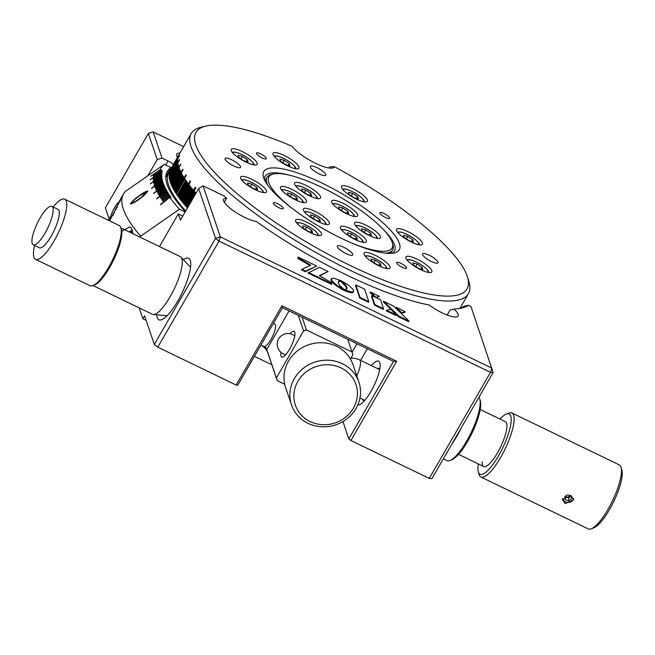 <?xml version="1.0" encoding="UTF-8"?>
<svg xmlns="http://www.w3.org/2000/svg" width="655" height="655" viewBox="0 0 655 655"><rect width="100%" height="100%" fill="white"/><g stroke="black" fill="none" stroke-linecap="round" stroke-linejoin="round"><path stroke-width="0.98" d="M156.766 314.809A34.15 9.17 -64.2 0 0 158.887 319.771A34.15 9.17 -64.2 0 0 177.792 300.989A34.15 9.17 -64.2 0 0 188.607 258.283A34.15 9.17 -64.2 0 0 183.4 259.699M371.369 365.596A24.186 6.501 115.8 0 1 378.615 361.192A24.186 6.501 115.8 0 1 370.951 391.444A24.186 6.501 115.8 0 1 357.843 404.856M447.177 315.03L450.042 310.069L454.021 309.054A21.345 5.42 30 0 1 458.091 316.037A21.345 5.42 30 0 1 442.133 312.844A21.345 5.42 30 0 1 429.205 305.009A163.619 41.568 -150 0 1 346.798 275.092A163.619 41.568 -150 0 1 256.367 221.464A21.345 5.42 30 0 1 244.716 217.411A21.345 5.42 30 0 1 223.699 199.259A21.345 5.42 30 0 1 226.663 198.277L224.329 202.321M139.204 307.883L142.88 318.772L144.608 315.792L154.302 344.44L215.536 238.379L198.678 188.542L180.444 220.129L178.332 213.898L159.468 246.567M254.41 356.361L271.841 364.794M147.915 175.687L157.216 159.566L148.366 133.407L105.365 207.897L109.082 218.885M142.88 318.772L146.147 320.344M226.663 198.277A163.619 41.568 -150 0 1 223.904 195.886L203.058 185.807L220.342 236.889L491.799 368.11L490.505 372.335L493.166 372.58L431.923 478.641L429.262 478.396L490.505 372.335L219.048 241.114L157.806 347.183L236.16 385.05L281.912 305.803L396.668 361.273L350.908 440.528L429.262 478.396M183.646 146.655L153.172 131.917L162.022 158.084L157.216 159.566M165.699 165.068L168.048 160.991L162.022 158.084M168.048 160.991A7.115 1.809 -150 0 1 173.378 164.43M185.717 210.984A160.066 40.667 -150 0 1 168.826 172.314A160.066 40.667 -150 0 1 169.817 170.898M178.332 213.898L182.794 216.052M179.912 153.114A21.345 5.42 30 0 0 176.768 154.089A21.345 5.42 30 0 0 177.497 157.306M459.122 308.562A163.619 41.568 30 0 0 463.814 306.335A4.978 1.269 -150 0 1 464.027 306.253L468.538 305.222A167.181 42.469 -150 0 1 461.521 308.104A167.181 42.469 -150 0 1 454.021 309.054M493.166 372.58L470.97 306.565L468.595 305.197M352.128 352.144L356.975 343.752M342.942 421.542L348.804 438.883L393.532 361.421L282.485 307.735L237.757 385.197L236.16 385.05M157.806 347.183L154.302 344.44M350.908 440.528L348.804 438.883M281.912 305.803L282.485 307.735M396.668 361.273L393.532 361.421M148.366 133.407L153.172 131.917M203.058 185.807L198.678 188.542M215.536 238.379L219.048 241.114L220.342 236.889L215.536 238.379M288.536 195.927A14.942 3.799 30 0 0 306.417 201.994A14.942 3.799 30 0 0 298.426 193.127A14.942 3.799 30 0 0 280.545 187.06A14.942 3.799 30 0 0 288.536 195.927M302.667 191.931A14.942 3.799 30 0 0 320.549 197.998A14.942 3.799 30 0 0 312.558 189.131A14.942 3.799 30 0 0 294.676 183.056A14.942 3.799 30 0 0 302.667 191.931M339.683 209.821A14.942 3.799 30 0 0 357.565 215.888A14.942 3.799 30 0 0 349.573 207.021A14.942 3.799 30 0 0 331.692 200.954A14.942 3.799 30 0 0 339.683 209.821M362.575 231.714A14.942 3.799 30 0 0 380.457 237.781A14.942 3.799 30 0 0 372.458 228.914A14.942 3.799 30 0 0 354.576 222.847A14.942 3.799 30 0 0 362.575 231.714M348.444 235.718A14.942 3.799 30 0 0 366.325 241.785A14.942 3.799 30 0 0 358.334 232.918A14.942 3.799 30 0 0 340.453 226.843A14.942 3.799 30 0 0 348.444 235.718M311.428 217.82A14.942 3.799 30 0 0 329.309 223.887A14.942 3.799 30 0 0 321.318 215.02A14.942 3.799 30 0 0 303.437 208.953A14.942 3.799 30 0 0 311.428 217.82M353.913 243.93A71.141 18.07 30 0 0 392.32 242.628A71.141 18.07 30 0 0 354.044 205.752A71.141 18.07 30 0 0 273.43 173.993A71.141 18.07 30 0 0 291.5 207.897M267.625 185.021A72.566 18.438 -150 0 1 266.97 177.333A72.566 18.438 -150 0 1 271.596 174.41L273.43 173.993M392.32 242.628L392.869 244.43A72.566 18.438 -150 0 1 392.656 249.891A72.566 18.438 -150 0 1 385.664 253.174M240.532 166.648A8.892 2.26 30 0 0 232.861 160.36A8.892 2.26 30 0 0 225.115 158.469A8.892 2.26 30 0 0 225.107 159.19A8.892 2.26 30 0 0 232.779 165.478A8.892 2.26 30 0 0 240.524 167.361A8.892 2.26 30 0 0 240.532 166.648M437.958 262.082A8.892 2.26 30 0 0 430.278 255.786A8.892 2.26 30 0 0 422.541 253.903A8.892 2.26 30 0 0 422.532 254.623A8.892 2.26 30 0 0 430.204 260.911A8.892 2.26 30 0 0 437.941 262.794A8.892 2.26 30 0 0 437.958 262.082M352.734 254.23A8.892 2.26 30 0 0 345.062 247.942A8.892 2.26 30 0 0 337.325 246.051A8.892 2.26 30 0 0 337.309 246.771A8.892 2.26 30 0 0 344.988 253.059A8.892 2.26 30 0 0 352.726 254.942A8.892 2.26 30 0 0 352.734 254.23M325.756 174.5A8.892 2.26 30 0 0 318.076 168.204A8.892 2.26 30 0 0 310.339 166.321A8.892 2.26 30 0 0 310.331 167.041A8.892 2.26 30 0 0 318.002 173.329A8.892 2.26 30 0 0 325.74 175.213A8.892 2.26 30 0 0 325.756 174.5M322.26 183.228A78.256 19.879 -150 0 1 386.155 225.811A78.256 19.879 -150 0 1 394.31 252.912A78.256 19.879 -150 0 1 340.805 238.043A78.256 19.879 -150 0 1 263.531 177.407A78.256 19.879 -150 0 1 322.26 183.228M391.772 253.297A74.695 18.979 30 0 0 394.498 250.963A74.695 18.979 30 0 0 383.83 229.962M350.081 265.447A156.504 39.758 30 0 0 467.531 277.098A156.504 39.758 30 0 0 334.279 166.665A24.898 6.329 -150 0 1 332.535 168.024A24.898 6.329 -150 0 1 311.96 161.482A24.898 6.329 -150 0 1 292.138 146.302A156.504 39.758 30 0 0 205.973 126.079A156.504 39.758 30 0 0 222.274 180.272A156.504 39.758 30 0 0 350.081 265.447M467.531 277.098L468.906 281.584A160.066 40.667 -150 0 1 468.431 293.645A160.066 40.667 -150 0 1 348.779 269.672A160.066 40.667 -150 0 1 191.195 133.579A160.066 40.667 -150 0 1 201.396 127.144L205.973 126.079M329.399 168.065A21.345 5.42 30 0 0 329.473 166.976L334.279 166.665M389.733 217.927A5.69 1.449 30 0 0 384.821 213.898A5.69 1.449 30 0 0 379.867 212.695A5.69 1.449 30 0 0 379.859 213.153A5.69 1.449 30 0 0 384.772 217.182A5.69 1.449 30 0 0 389.725 218.385A5.69 1.449 30 0 0 389.733 217.927M406.591 267.756A5.69 1.449 30 0 0 401.679 263.736A5.69 1.449 30 0 0 396.733 262.524A5.69 1.449 30 0 0 396.725 262.982A5.69 1.449 30 0 0 401.638 267.011A5.69 1.449 30 0 0 406.583 268.214A5.69 1.449 30 0 0 406.591 267.756M266.339 158.281A5.69 1.449 30 0 0 261.427 154.252A5.69 1.449 30 0 0 256.473 153.049A5.69 1.449 30 0 0 256.473 153.507A5.69 1.449 30 0 0 261.378 157.536A5.69 1.449 30 0 0 266.331 158.739A5.69 1.449 30 0 0 266.339 158.281M283.206 208.11A5.69 1.449 30 0 0 278.293 204.09A5.69 1.449 30 0 0 273.34 202.878A5.69 1.449 30 0 0 273.331 203.345A5.69 1.449 30 0 0 278.244 207.365A5.69 1.449 30 0 0 283.197 208.568A5.69 1.449 30 0 0 283.206 208.11M431.817 270.671A14.942 3.799 30 0 0 418.922 260.109A14.942 3.799 30 0 0 405.92 256.94A14.942 3.799 30 0 0 405.904 258.152A14.942 3.799 30 0 0 418.791 268.714A14.942 3.799 30 0 0 431.792 271.882A14.942 3.799 30 0 0 431.817 270.671M390.02 266.822A14.942 3.799 30 0 0 377.124 256.261A14.942 3.799 30 0 0 364.123 253.092A14.942 3.799 30 0 0 364.106 254.296A14.942 3.799 30 0 0 376.993 264.866A14.942 3.799 30 0 0 389.995 268.026A14.942 3.799 30 0 0 390.02 266.822M321.548 233.729A14.942 3.799 30 0 0 308.661 223.159A14.942 3.799 30 0 0 295.659 219.99A14.942 3.799 30 0 0 295.634 221.202A14.942 3.799 30 0 0 308.53 231.764A14.942 3.799 30 0 0 321.531 234.932A14.942 3.799 30 0 0 321.548 233.729M266.519 190.769A14.942 3.799 30 0 0 253.624 180.207A14.942 3.799 30 0 0 240.622 177.038A14.942 3.799 30 0 0 240.606 178.242A14.942 3.799 30 0 0 253.501 188.812A14.942 3.799 30 0 0 266.503 191.98A14.942 3.799 30 0 0 266.519 190.769M257.161 163.12A14.942 3.799 30 0 0 244.266 152.558A14.942 3.799 30 0 0 231.264 149.389A14.942 3.799 30 0 0 231.248 150.593A14.942 3.799 30 0 0 244.143 161.163A14.942 3.799 30 0 0 257.145 164.323A14.942 3.799 30 0 0 257.161 163.12M298.958 166.968A14.942 3.799 30 0 0 286.063 156.406A14.942 3.799 30 0 0 273.061 153.237A14.942 3.799 30 0 0 273.045 154.441A14.942 3.799 30 0 0 285.94 165.011A14.942 3.799 30 0 0 298.942 168.179A14.942 3.799 30 0 0 298.958 166.968M367.43 200.07A14.942 3.799 30 0 0 354.535 189.5A14.942 3.799 30 0 0 341.533 186.331A14.942 3.799 30 0 0 341.517 187.543A14.942 3.799 30 0 0 354.404 198.105A14.942 3.799 30 0 0 367.406 201.273A14.942 3.799 30 0 0 367.43 200.07M422.459 243.021A14.942 3.799 30 0 0 409.563 232.46A14.942 3.799 30 0 0 396.562 229.291A14.942 3.799 30 0 0 396.545 230.494A14.942 3.799 30 0 0 409.44 241.065A14.942 3.799 30 0 0 422.442 244.233A14.942 3.799 30 0 0 422.459 243.021M176.924 194.15L176.727 194.494A160.066 40.667 30 0 0 177.128 195.084L185.725 180.182A160.066 40.667 -150 0 0 186.151 180.796L177.546 195.689A160.066 40.667 30 0 0 177.964 196.287L186.56 181.386A160.066 40.667 -150 0 0 187.002 182.008L178.406 196.909A160.066 40.667 30 0 0 178.84 197.507L187.445 182.606A160.066 40.667 -150 0 0 187.903 183.236L179.298 198.137A160.066 40.667 30 0 0 179.757 198.743L190.081 180.87A160.066 40.667 30 0 0 190.564 181.5L180.24 199.382A160.066 40.667 30 0 0 180.714 199.996L189.311 185.095A160.066 40.667 -150 0 0 189.819 185.742L181.214 200.635A160.066 40.667 30 0 0 181.705 201.265L190.31 186.364A160.066 40.667 -150 0 0 190.834 187.019L182.229 201.912A160.066 40.667 30 0 0 182.745 202.542L191.342 187.649A160.066 40.667 -150 0 0 191.882 188.304L183.285 203.206A160.066 40.667 30 0 0 183.818 203.836L192.414 188.943A160.066 40.667 -150 0 0 192.979 189.606L184.374 204.507A160.066 40.667 30 0 0 184.931 205.146L195.247 187.273A160.066 40.667 30 0 0 195.829 187.944L185.512 205.817A160.066 40.667 30 0 0 186.077 206.472L194.674 191.579A160.066 40.667 -150 0 0 195.28 192.251L186.675 207.152A160.066 40.667 30 0 0 187.264 207.807L187.502 207.889M186.822 206.89L195.075 192.021M186.077 206.472L186.618 206.661M184.931 205.146L185.48 205.343A159.353 40.487 30 0 0 185.66 205.555M184.538 204.237L192.816 189.418M183.818 203.836L184.374 204.041M183.449 202.927L191.743 188.132M182.745 202.542L183.302 202.747M182.393 201.625L190.711 186.863M181.705 201.265L182.27 201.47M181.386 200.348L189.713 185.611M180.714 199.996L181.279 200.209M179.757 198.743L180.33 198.964A159.353 40.487 30 0 0 180.412 199.079M179.478 197.826L187.838 183.146M178.84 197.507L179.421 197.736M178.586 196.582L186.962 181.943M177.964 196.287L178.545 196.516M177.734 195.362L186.118 180.755M177.128 195.084L177.71 195.321M179.2 154.359A160.066 40.667 -150 0 0 179.151 154.433A160.066 40.667 -150 0 0 179.02 154.67L170.415 169.571A160.066 40.667 30 0 0 170.259 169.882L180.575 152.001A160.066 40.667 30 0 0 180.42 152.328L170.103 170.202A160.066 40.667 30 0 0 169.956 170.529L178.561 155.628A160.066 40.667 -150 0 0 178.422 155.972L169.825 170.865A160.066 40.667 30 0 0 169.702 171.201L178.307 156.299A160.066 40.667 -150 0 0 178.193 156.651L169.588 171.553A160.066 40.667 30 0 0 169.489 171.897L178.095 156.995A160.066 40.667 -150 0 0 178.004 157.364L169.399 172.257A160.066 40.667 30 0 0 169.326 172.617L177.923 157.716A160.066 40.667 -150 0 0 177.857 158.092L169.252 172.986A160.066 40.667 30 0 0 169.195 173.354L179.519 155.481A160.066 40.667 30 0 0 179.47 155.865L169.146 173.747A160.066 40.667 30 0 0 169.113 174.124L177.71 159.222A160.066 40.667 -150 0 0 177.685 159.624L169.088 174.525A160.066 40.667 30 0 0 169.072 174.91L177.669 160.017A160.066 40.667 -150 0 0 177.669 160.426L169.064 175.319A160.066 40.667 30 0 0 169.072 175.72L177.677 160.827A160.066 40.667 -150 0 0 177.693 161.245L169.088 176.146A160.066 40.667 30 0 0 169.113 176.555L177.718 161.662A160.066 40.667 -150 0 0 177.759 162.096L169.154 176.989A160.066 40.667 30 0 0 169.203 177.415L179.527 159.533A160.066 40.667 30 0 0 179.585 159.984L169.26 177.857A160.066 40.667 30 0 0 169.334 178.291L177.931 163.39A160.066 40.667 -150 0 0 178.013 163.848L169.416 178.749A160.066 40.667 30 0 0 169.506 179.192L178.103 164.29A160.066 40.667 -150 0 0 178.209 164.757L169.604 179.658A160.066 40.667 30 0 0 169.719 180.109L178.316 165.216A160.066 40.667 -150 0 0 178.447 165.69L169.841 180.592A160.066 40.667 30 0 0 169.972 181.05L178.578 166.157A160.066 40.667 -150 0 0 178.725 166.64L170.12 181.541A160.066 40.667 30 0 0 170.275 182.016L180.592 164.143A160.066 40.667 30 0 0 180.764 164.634L170.439 182.516A160.066 40.667 30 0 0 170.619 182.999L179.216 168.106A160.066 40.667 -150 0 0 179.405 168.613L170.808 183.506A160.066 40.667 30 0 0 170.996 184.006L179.601 169.105A160.066 40.667 -150 0 0 179.814 169.629L171.209 184.522A160.066 40.667 30 0 0 171.422 185.029L180.027 170.128A160.066 40.667 -150 0 0 180.256 170.66L171.659 185.553A160.066 40.667 30 0 0 171.897 186.069L180.493 171.176A160.066 40.667 -150 0 0 180.747 171.708L172.15 186.609A160.066 40.667 30 0 0 172.404 187.133L182.72 169.252A160.066 40.667 30 0 0 182.999 169.801L172.674 187.682A160.066 40.667 30 0 0 172.953 188.214L181.558 173.313A160.066 40.667 -150 0 0 181.853 173.878L173.248 188.771A160.066 40.667 30 0 0 173.542 189.311L182.147 174.418A160.066 40.667 -150 0 0 182.467 174.983L173.862 189.884A160.066 40.667 30 0 0 174.181 190.433L182.778 175.532A160.066 40.667 -150 0 0 183.122 176.113L174.517 191.006A160.066 40.667 30 0 0 174.852 191.571L183.457 176.67A160.066 40.667 -150 0 0 183.818 177.259L175.213 192.152A160.066 40.667 30 0 0 175.573 192.726L185.889 174.844A160.066 40.667 30 0 0 186.274 175.442L175.949 193.315A160.066 40.667 30 0 0 176.326 193.896L176.916 194.134M175.573 192.726L176.154 192.971M174.852 191.571L175.417 191.809M174.181 190.433L174.713 190.662M173.542 189.311L174.058 189.541M172.953 188.214L173.444 188.435M172.404 187.133L172.871 187.346M171.897 186.069L172.339 186.274M171.422 185.029L171.847 185.226M179.102 154.514L170.595 169.26M329.473 166.976L328.892 167.991M185.332 179.601A160.066 40.667 -150 0 1 184.931 178.995L176.326 193.896M196.041 193.11A160.066 40.667 -150 0 1 195.861 192.914L187.264 207.807M288.642 175.008A74.695 18.979 30 0 0 265.119 176.269A74.695 18.979 30 0 0 264.464 179.789M181.001 172.232L181.468 172.445M184.17 177.824L184.751 178.07M188.362 183.842L188.935 184.071L180.33 198.964L188.927 184.071M190.482 181.394L180.33 198.964M193.528 190.253L194.076 190.449L185.48 205.343L194.076 190.449M195.649 187.731L185.48 205.343M281.02 352.365A14.23 3.824 -64.2 0 0 281.691 357.008A14.23 3.824 -64.2 0 0 289.567 349.18A14.23 3.824 -64.2 0 0 294.07 331.389A14.23 3.824 -64.2 0 0 290.018 333.747M350.433 359.03L352.914 354.732L347.789 339.306M284.72 384.264L277.204 380.629L267.584 352.21A23.474 5.96 30 0 0 262.188 345.611M302.135 317.233L306.442 329.981L352.095 352.046M306.442 329.981L303.56 330.873L298.32 315.399M264.833 346.487A21.345 5.42 -150 0 1 266.765 349.524L276.385 377.943L303.56 330.873M276.385 377.943L277.204 380.629M362.534 399.247A17.783 4.781 -64.2 0 0 363.312 400.41A17.783 4.781 -64.2 0 0 363.427 400.475A17.783 4.781 -64.2 0 0 364.647 400.516M379.703 369.379A17.783 4.781 -64.2 0 0 379.024 368.511A17.783 4.781 -64.2 0 0 378.909 368.446A17.783 4.781 -64.2 0 0 377.395 368.503M479.747 399.001L480.287 400.786A34.15 9.17 115.8 0 1 471.968 433.184A34.15 9.17 115.8 0 1 451.745 459.835L450.01 460.514A35.566 9.555 -64.2 0 0 471.084 432.758A35.566 9.555 -64.2 0 0 479.747 399.001A35.566 9.555 -64.2 0 0 478.887 397.315M461.374 427.633A35.566 9.555 115.8 0 1 451.942 443.975M443.353 458.86L446.997 460.621A35.566 9.555 -64.2 0 0 450.01 460.514M565.265 503.621L562.408 499.609L570.931 495.483L573.788 499.888L565.265 503.621M621.022 467.302L621.841 469.971A33.438 8.982 115.8 0 1 622.25 473.892A33.438 8.982 115.8 0 1 611.795 505.455A33.438 8.982 115.8 0 1 593.889 527.783L591.293 528.806A35.566 9.555 -64.2 0 0 610.345 505.054A35.566 9.555 -64.2 0 0 621.464 471.469A35.566 9.555 -64.2 0 0 621.022 467.302A35.566 9.555 -64.2 0 0 619.237 464.87L511.891 412.977A35.566 9.555 115.8 0 1 514.109 419.577A35.566 9.555 115.8 0 1 500.608 457.485A35.566 9.555 115.8 0 1 480.926 477.028A35.566 9.555 115.8 0 1 479.141 474.597L478.33 471.927A33.438 8.982 -64.2 0 0 496.187 459.663A33.438 8.982 -64.2 0 0 511.203 420.207A33.438 8.982 -64.2 0 0 506.274 414.107A33.438 8.982 -64.2 0 0 499.994 419.077M480.926 477.028L588.28 528.921A35.566 9.555 -64.2 0 0 591.293 528.806M478.322 463.912A33.438 8.982 -64.2 0 0 477.921 468.006A33.438 8.982 -64.2 0 0 478.33 471.927M482.162 461.898A24.898 6.689 -64.2 0 0 483.726 466.524A24.898 6.689 -64.2 0 0 497.497 452.842A24.898 6.689 -64.2 0 0 506.954 426.307A24.898 6.689 -64.2 0 0 505.398 421.689L480.197 409.506M506.274 414.107L508.878 413.084A35.566 9.555 115.8 0 1 511.891 412.977M260.96 345.013L263.957 346.462A12.453 3.341 -64.2 0 0 266.953 344.988A12.453 3.341 -64.2 0 0 273.978 332.986A12.453 3.341 -64.2 0 0 274.789 324.045L273.446 323.39M46.685 208.912A21.345 5.731 -64.2 0 0 32.75 235.448A21.345 5.731 -64.2 0 0 33.241 244.814A21.345 5.731 -64.2 0 0 38.383 242.285A21.345 5.731 -64.2 0 0 52.318 215.749A21.345 5.731 -64.2 0 0 51.819 206.382A21.345 5.731 -64.2 0 0 46.685 208.912M33.241 244.814L39.415 247.795A21.345 5.731 -64.2 0 0 44.556 245.265A21.345 5.731 -64.2 0 0 56.608 224.69A21.345 5.731 -64.2 0 0 57.992 209.371L51.819 206.382M34.592 245.469A33.438 8.982 -64.2 0 0 35.558 259.364A33.438 8.982 -64.2 0 0 43.607 255.401A33.438 8.982 -64.2 0 0 62.487 223.167A33.438 8.982 -64.2 0 0 64.657 199.161A33.438 8.982 -64.2 0 0 56.608 203.124A33.438 8.982 -64.2 0 0 53.17 207.037M35.558 259.364L90.095 285.727A33.438 8.982 -64.2 0 0 92.928 285.621A33.438 8.982 -64.2 0 0 98.152 281.765A33.438 8.982 -64.2 0 0 115.337 253.78A33.438 8.982 -64.2 0 0 120.88 227.809A33.438 8.982 -64.2 0 0 119.202 225.525L64.657 199.161M92.928 285.621L94.664 284.941A32.013 8.597 -64.2 0 0 99.658 281.249A32.013 8.597 -64.2 0 0 116.115 254.459A32.013 8.597 -64.2 0 0 121.421 229.586L120.88 227.809M93.051 285.58L152.418 314.277A32.013 8.597 -64.2 0 0 153.278 314.506A32.013 8.597 -64.2 0 0 160.131 310.478A32.013 8.597 -64.2 0 0 177.652 281.077A32.013 8.597 -64.2 0 0 181.001 257.161A32.013 8.597 -64.2 0 0 180.289 256.629L120.913 227.932M119.054 201.691L121.298 198.252L109.631 220.899M121.748 231.289L129.903 226.827L131.418 228.153L133.055 233.802M147.743 191.023C146.163 193.577 143.535 196.123 139.859 198.653C136.265 201.543 133.112 203.328 130.402 204.008C132.007 201.486 134.66 198.956 138.352 196.402C141.947 193.528 145.074 191.735 147.743 191.023L147.678 190.973M120.667 198.817L123.541 193.839A188.517 47.897 30 0 1 125.449 191.342L164.266 164.372A168.957 42.927 30 0 0 160.319 169.588L150.904 176.138A173.845 44.163 30 0 0 150.855 176.269L160.27 169.727A168.957 42.927 30 0 0 160.107 170.243L153.819 174.615A172.216 43.754 30 0 0 153.778 174.762L160.066 170.382A168.957 42.927 30 0 0 159.926 170.914L153.638 175.303A172.216 43.754 30 0 0 153.606 175.45L159.894 171.061A168.957 42.927 30 0 0 159.779 171.61L153.491 176.007A172.216 43.754 30 0 0 153.466 176.162L159.755 171.757A168.957 42.927 30 0 0 159.673 172.322L153.385 176.735A172.216 43.754 30 0 0 153.36 176.891L159.656 172.478A168.957 42.927 30 0 0 159.599 173.051L150.159 179.699A173.845 44.163 30 0 0 150.151 179.855L159.591 173.215A168.957 42.927 30 0 0 159.566 173.804L153.27 178.25A172.216 43.754 30 0 0 153.27 178.414L159.566 173.968A168.957 42.927 30 0 0 159.566 174.574L153.27 179.036A172.216 43.754 30 0 0 153.278 179.2L159.574 174.746A168.957 42.927 30 0 0 159.607 175.368L153.311 179.838A172.216 43.754 30 0 0 153.327 180.01L159.615 175.54A168.957 42.927 30 0 0 159.681 176.17L153.385 180.665A172.216 43.754 30 0 0 153.409 180.837L159.697 176.351A168.957 42.927 30 0 0 159.787 176.997L150.355 183.76A173.845 44.163 30 0 0 150.388 183.94L159.82 177.178A168.957 42.927 30 0 0 159.935 177.849L153.655 182.368A172.216 43.754 30 0 0 153.688 182.557L159.976 178.029A168.957 42.927 30 0 0 160.123 178.717L153.843 183.253A172.216 43.754 30 0 0 153.884 183.441L160.164 178.897A168.957 42.927 30 0 0 160.344 179.593L154.064 184.153A172.216 43.754 30 0 0 154.113 184.342L160.393 179.789A168.957 42.927 30 0 0 160.598 180.493L154.326 185.07A172.216 43.754 30 0 0 154.383 185.267L160.655 180.69A168.957 42.927 30 0 0 160.893 181.419L151.493 188.304A173.845 44.163 30 0 0 151.559 188.501L160.958 181.615A168.957 42.927 30 0 0 161.22 182.352L154.957 186.962A172.216 43.754 30 0 0 155.03 187.166L161.294 182.557A168.957 42.927 30 0 0 161.589 183.31L155.333 187.936A172.216 43.754 30 0 0 155.415 188.141L161.67 183.515A168.957 42.927 30 0 0 161.99 184.276L155.743 188.927A172.216 43.754 30 0 0 155.833 189.131L162.08 184.489A168.957 42.927 30 0 0 162.424 185.267L156.185 189.934A172.216 43.754 30 0 0 156.283 190.147L162.522 185.48A168.957 42.927 30 0 0 162.899 186.266L153.548 193.299A173.845 44.163 30 0 0 153.655 193.512L163.005 186.487A168.957 42.927 30 0 0 163.406 187.289L157.184 191.997A172.216 43.754 30 0 0 157.298 192.218L163.513 187.51A168.957 42.927 30 0 0 163.947 188.329L157.74 193.053A172.216 43.754 30 0 0 157.863 193.274L164.069 188.55A168.957 42.927 30 0 0 164.528 189.377L158.33 194.126A172.216 43.754 30 0 0 158.461 194.347L164.651 189.606A168.957 42.927 30 0 0 165.142 190.441L158.952 195.215A172.216 43.754 30 0 0 159.091 195.444L165.273 190.679A168.957 42.927 30 0 0 165.789 191.53L156.529 198.711A173.845 44.163 30 0 0 156.676 198.94L165.936 191.759A168.957 42.927 30 0 0 166.476 192.627L160.311 197.433A172.216 43.754 30 0 0 160.467 197.671L166.624 192.865A168.957 42.927 30 0 0 167.197 193.741L161.048 198.571A172.216 43.754 30 0 0 161.204 198.809L167.352 193.978A168.957 42.927 30 0 0 167.95 194.862L161.818 199.718A172.216 43.754 30 0 0 161.982 199.963L168.114 195.108A168.957 42.927 30 0 0 168.736 196.009L162.62 200.88A172.216 43.754 30 0 0 162.792 201.126L168.908 196.254A168.957 42.927 30 0 0 169.555 197.163L160.409 204.507A173.845 44.163 30 0 0 160.59 204.753L169.735 197.409A168.957 42.927 30 0 0 179.445 209.223L140.62 236.185L140.047 237.184M123.541 193.839A188.517 47.897 30 0 0 140.62 236.185M162.203 171.577L160.107 170.243M162.276 171.454L160.066 170.382M162.031 172.24L159.926 170.914M162.096 172.109L159.894 171.061M161.883 172.92L159.779 171.61M161.957 172.797L159.755 171.757M161.777 173.624L159.673 172.322M161.851 173.493L159.656 172.478M161.711 174.345L159.599 173.051M161.777 174.222L159.591 173.215M161.67 175.082L159.566 173.804M161.744 174.959L159.566 173.968M161.67 175.843L159.566 174.574M161.744 175.72L159.574 174.746M161.711 176.621L159.607 175.368M161.785 176.498L159.615 175.54M161.785 177.423L159.681 176.17M161.859 177.292L159.697 176.351M161.891 178.242L159.787 176.997M161.965 178.111L159.82 177.178M162.039 179.069L159.935 177.849M162.112 178.946L159.976 178.029M162.219 179.928L160.123 178.717M162.293 179.797L160.164 178.897M162.432 180.796L160.344 179.593M162.514 180.665L160.393 179.789M162.686 181.681L160.598 180.493M162.759 181.558L160.655 180.69M162.972 182.589L160.893 181.419M163.054 182.458L160.958 181.615M163.3 183.515L161.22 182.352M163.373 183.384L161.294 182.557M163.66 184.456L161.589 183.31M163.734 184.325L161.67 183.515M164.053 185.414L161.99 184.276M164.127 185.275L162.08 184.489M164.479 186.38L162.424 185.267M164.561 186.249L162.522 185.48M164.945 187.371L162.899 186.266M165.027 187.24L163.005 186.487M165.445 188.378L163.406 187.289M165.527 188.247L163.513 187.51M165.985 189.401L163.947 188.329M166.059 189.27L164.069 188.55M166.55 190.441L164.528 189.377M166.632 190.302L164.651 189.606M167.156 191.489L165.142 190.441M167.238 191.358L165.273 190.679M167.795 192.562L165.789 191.53M167.876 192.423L165.936 191.759M168.466 193.643L166.476 192.627M168.548 193.503L166.624 192.865M169.178 194.74L167.197 193.741M169.26 194.601L167.352 193.978M169.923 195.853L167.95 194.862M170.005 195.714L168.114 195.108M170.693 196.975L168.736 196.009M170.775 196.836L168.908 196.254M170.922 197.884L169.555 197.163M171.012 197.745L169.735 197.409M185.144 211.983L179.445 209.223M164.266 164.372L170.955 167.606A161.842 41.118 30 0 0 167.287 171.422A161.842 41.118 30 0 0 185.357 211.614M161.801 170.587L160.319 169.588M161.875 170.464L160.27 169.727M170.955 167.606L165.821 176.506M108.304 220.252L110.736 216.052M139.998 198.547L146.72 191.71L147.342 192.005L146.777 191.743L140.907 194.903C136.87 197.515 133.685 200.307 131.368 203.271L132.089 203.648M131.368 203.271C133.808 202.542 136.584 200.921 139.695 198.408M132.114 203.631L131.532 203.353M358.899 382.102L352.996 364.663A35.566 33.053 161.3 0 0 348.534 356.14A35.566 33.053 161.3 0 0 303.928 346.741A35.566 33.053 161.3 0 0 285.613 387.465L291.516 404.905A35.566 33.053 -18.7 0 1 309.831 364.188A35.566 33.053 -18.7 0 1 354.437 373.587A35.566 33.053 -18.7 0 1 358.899 382.102A35.566 33.053 -18.7 0 1 340.584 422.819A35.566 33.053 -18.7 0 1 295.978 413.42A35.566 33.053 -18.7 0 1 291.516 404.905M299.327 412.675A32.013 29.745 161.3 0 0 343.474 418.782A32.013 29.745 161.3 0 0 351.931 376.822A32.013 29.745 161.3 0 0 307.784 370.714A32.013 29.745 161.3 0 0 299.327 412.675M257.521 189.614L253.264 188.452L248.27 185.136L247.541 182.982L251.798 184.137L256.793 187.453L257.521 189.614M250.406 186.552L251.798 184.137M255.818 189.148L256.793 187.453M248.163 161.957L243.906 160.803L238.911 157.487L238.183 155.325L242.44 156.488L247.434 159.804L248.163 161.957M241.048 158.903L242.44 156.488M246.46 161.498L247.434 159.804M289.96 165.813L285.703 164.651L280.708 161.335L279.98 159.181L284.237 160.336L289.232 163.652L289.96 165.813M282.845 162.759L284.237 160.336M288.257 165.347L289.232 163.652M312.55 232.566L308.292 231.411L303.298 228.096L302.569 225.934L306.835 227.097L311.821 230.413L312.55 232.566M305.435 229.512L306.835 227.097M310.847 232.099L311.821 230.413M381.022 265.66L376.756 264.505L371.77 261.189L371.033 259.028L375.299 260.191L380.293 263.506L381.022 265.66M373.899 262.606L375.299 260.191M379.31 265.201L380.293 263.506M422.819 269.516L418.553 268.353L413.567 265.038L412.83 262.884L417.096 264.039L422.09 267.355L422.819 269.516M415.704 266.462L417.096 264.039M421.108 269.049L422.09 267.355M413.461 241.867L409.203 240.704L404.209 237.388L403.48 235.235L407.738 236.39L412.732 239.705L413.461 241.867M406.346 238.805L407.738 236.39M411.749 241.4L412.732 239.705M358.432 198.907L354.167 197.753L349.172 194.437L348.444 192.275L352.709 193.438L357.704 196.754L358.432 198.907M351.309 195.853L352.709 193.438M356.721 198.44L357.704 196.754M348.591 213.522L344.325 212.367L339.331 209.051L338.602 206.89L342.868 208.053L347.854 211.369L348.591 213.522M341.468 210.468L342.868 208.053M346.88 213.063L347.854 211.369M311.567 195.632L307.31 194.47L302.315 191.162L301.587 189L305.844 190.155L310.838 193.471L311.567 195.632M304.452 192.578L305.844 190.155M309.864 195.165L310.838 193.471M297.444 199.628L293.178 198.473L288.192 195.157L287.455 192.996L291.721 194.158L296.715 197.474L297.444 199.628M290.321 196.574L291.721 194.158M295.732 199.169L296.715 197.474M320.336 221.521L316.07 220.367L311.076 217.051L310.347 214.889L314.613 216.052L319.599 219.368L320.336 221.521M313.213 218.467L314.613 216.052M318.625 221.062L319.599 219.368M357.352 239.419L353.086 238.256L348.092 234.948L347.363 232.787L351.629 233.941L356.623 237.257L357.352 239.419M350.228 236.365L351.629 233.941M355.64 238.952L356.623 237.257M371.475 235.415L367.218 234.261L362.223 230.945L361.494 228.783L365.752 229.946L370.746 233.262L371.475 235.415M364.36 232.361L365.752 229.946M369.772 234.957L370.746 233.262M113.094 215.405L115.493 209.182L117.368 207.332M116.263 209.551L115.493 209.182M368.806 301.636L364.589 289.183L355.837 284.95L355.493 285.547L359.71 298.009L368.462 302.233L368.806 301.636L360.053 297.411L359.71 298.009M355.837 284.95L360.053 297.411M383.593 301.259L383.249 301.857L398.723 316.864L408.605 321.638L408.949 321.048L393.663 306.131L383.593 301.259L399.067 316.267L398.723 316.864M399.067 316.267L408.949 321.048M396.136 307.318L395.792 307.915L401.425 313.278L404.921 312.329L405.265 311.739L396.136 307.318L401.769 312.681L401.425 313.278M401.769 312.681L405.265 311.739M396.439 314.998L390.617 309.291L386.581 310.233L386.237 310.83L396.095 315.595L396.439 314.998L386.581 310.233M338.529 281.265L340.993 280.635L333.591 278.138L331.455 278.653L331.938 280.758L336.629 285.171L344.055 289.616L339.626 285.302L338.324 283.091L338.529 281.265L338.242 281.756M338.217 281.83L340.649 281.232L340.993 280.635M338.758 281.069L338.414 281.666M339.028 280.921L338.676 281.511M339.618 280.725L339.274 281.314M340.207 280.635L339.863 281.232M340.698 280.627L340.354 281.216M331.455 278.653L331.274 280.823L333.813 283.771L341.435 289.043L343.711 290.214L344.055 289.616M331.324 278.948L330.98 279.546M331.307 279.308L330.963 279.906M331.405 279.742L331.062 280.34M331.618 280.234L331.274 280.823M331.938 280.758L331.594 281.355M332.355 281.322L332.011 281.92M332.871 281.92L332.527 282.51M333.469 282.534L333.125 283.132M334.156 283.173L333.813 283.771M334.91 283.828L334.566 284.426M335.737 284.499L335.393 285.097M336.629 285.171L336.285 285.768M337.571 285.842L337.227 286.44M338.569 286.513L338.226 287.111M339.601 287.177L339.257 287.766M340.682 287.815L340.338 288.413M341.779 288.446L341.435 289.043M342.909 289.043L342.565 289.641M341.067 280.659L345.07 284.434L346.822 287.201L346.61 289.019L344.153 289.649L352.087 292.13L353.716 291.287L353.11 289.477L348.452 285.097L341.067 280.659L340.723 281.249L345.963 286.702L346.585 289.035M341.844 281.29L341.501 281.887M342.647 281.986L342.303 282.583M343.597 282.878L343.253 283.468M344.096 283.369L343.752 283.967M344.587 283.893L344.243 284.483M345.07 284.434L344.726 285.031M345.529 284.982L345.185 285.58M345.938 285.547L345.594 286.145M346.307 286.104L345.963 286.702M346.601 286.661L346.258 287.25M346.822 287.201L346.479 287.791M346.953 287.692L346.61 288.282M346.978 288.11L346.634 288.708M346.929 288.47L346.618 289.011M344.153 289.649L343.81 290.247L349.688 292.457L352.259 292.687L353.594 291.59M345.234 290.173L344.89 290.763M346.315 290.632L345.963 291.229M347.33 291.033L346.986 291.631M348.296 291.369L347.952 291.966M349.197 291.647L348.853 292.245M350.032 291.86L349.688 292.457M350.793 292.015L350.45 292.613M351.481 292.105L351.137 292.703M352.087 292.13L351.743 292.728M352.603 292.089L352.259 292.687M353.029 291.991L352.685 292.58M353.364 291.819L353.02 292.417M319.73 275.878L328.032 271.506L319.37 267.314L308.046 273.029L331.553 284.393L331.487 282.6L319.312 275.64L328.032 271.506M308.39 272.431L331.897 283.795M297.992 256.981L298.32 257.955L310.806 265.201L301.881 269.287L305.672 271.121L316.652 266.004L297.992 256.981L297.976 258.545L310.036 265.553M316.652 266.004L305.328 271.719L301.537 269.885L301.881 269.287M298.32 257.955L297.976 258.545M305.672 271.121L305.328 271.719M383.56 308.775L380.514 299.769L371.794 295.552L371.45 296.15L374.496 305.156L383.216 309.365L383.56 308.775L374.84 304.559L374.496 305.156M371.794 295.552L374.84 304.559M370.427 292.007L375.896 297.354L379.376 296.33L370.427 292.007L370.083 292.597L374.39 296.813M379.376 296.33L376.298 297.73M562.629 498.447A5.576 4.618 -178.6 0 0 568.917 502.393A5.576 4.618 -178.6 0 0 573.633 498.651M567.336 494.967L564.716 496.637L565.232 499.675L568.655 500.854L571.569 498.995L571.054 495.958A3.201 2.653 1.4 0 1 570.194 496.736L571.094 496.162M568.736 497.669L570.194 496.736A3.201 2.653 1.4 0 1 567.025 497.079L568.736 497.669L568.655 500.854M565.273 496.285L567.025 497.079A3.201 2.653 1.4 0 1 565.568 496.097M571.054 495.958L567.991 494.902M565.306 496.49L565.232 499.675M367.308 348.747L360.586 360.381M468.538 305.222L463.814 306.335M289.052 310.912L266.765 349.524L267.584 352.21M356.795 375.88A17.071 4.585 -64.2 0 0 359.472 359.841A17.071 17.071 0 0 0 350.924 358.179M262.491 192.398A11.741 2.98 30 0 0 251.143 182.188A11.741 2.98 30 0 0 242.268 180.723M253.133 164.749A11.741 2.98 30 0 0 241.785 154.531A11.741 2.98 30 0 0 232.91 153.065M294.93 168.597A11.741 2.98 30 0 0 283.582 158.387A11.741 2.98 30 0 0 274.707 156.922M317.519 235.35A11.741 2.98 30 0 0 306.172 225.14A11.741 2.98 30 0 0 297.296 223.674M385.991 268.452A11.741 2.98 30 0 0 374.635 258.234A11.741 2.98 30 0 0 365.768 256.768M427.789 272.3A11.741 2.98 30 0 0 416.433 262.09A11.741 2.98 30 0 0 407.566 260.625M418.43 244.651A11.741 2.98 30 0 0 407.074 234.433A11.741 2.98 30 0 0 398.207 232.967M363.402 201.691A11.741 2.98 30 0 0 352.046 191.481A11.741 2.98 30 0 0 343.171 190.016M353.553 216.314A11.741 2.98 30 0 0 342.205 206.096A11.741 2.98 30 0 0 333.329 204.63M316.537 198.416A11.741 2.98 30 0 0 305.189 188.206A11.741 2.98 30 0 0 296.314 186.74M302.413 202.42A11.741 2.98 30 0 0 291.057 192.202A11.741 2.98 30 0 0 282.19 190.736M325.306 224.313A11.741 2.98 30 0 0 313.95 214.095A11.741 2.98 30 0 0 305.074 212.629M362.321 242.203A11.741 2.98 30 0 0 350.965 231.993A11.741 2.98 30 0 0 342.09 230.527M376.445 238.207A11.741 2.98 30 0 0 365.097 227.989A11.741 2.98 30 0 0 356.222 226.524M120.053 201.421A11.741 3.152 -64.2 0 0 113.733 209.158A11.741 3.152 -64.2 0 0 109.983 220.375M131.786 233.188A11.741 3.152 -64.2 0 0 130.656 231.24A11.741 3.152 -64.2 0 0 129.141 231.911M165.789 177.579L168.826 172.314M264.972 180.796L266.97 177.333M390.65 253.362L392.656 249.891M459.99 308.259L468.431 293.645M179.151 154.433L191.195 133.579M483.726 466.524L458.525 454.341M364.794 400.344L359.955 398.003M379.654 369.6L359.472 359.841M167.115 315.718L153.278 314.506M190.54 267.248L181.001 257.161M108.296 220.252L109.213 218.655M294.742 336.031A10.668 10.668 0 0 0 277.221 343.801A10.668 10.668 0 0 0 285.744 354.65M263.662 192.603L262.745 190.654L259.609 187.461L254.066 183.67L247.975 180.747L244.421 179.732L241.507 179.806M254.304 164.954L253.387 162.997L250.251 159.804L244.708 156.021L238.617 153.09L235.063 152.083L232.148 152.156M296.101 168.802L295.184 166.853L292.048 163.66L286.505 159.869L280.414 156.946L276.86 155.931L273.946 156.013M318.69 235.554L317.773 233.606L314.637 230.413L309.094 226.622L303.003 223.699L299.458 222.684L296.535 222.765M387.162 268.656L386.245 266.7L383.11 263.515L377.567 259.724L371.475 256.793L367.922 255.786L364.999 255.859M428.959 272.505L428.042 270.556L424.907 267.363L419.364 263.572L413.272 260.649L409.719 259.634L406.804 259.716M419.601 244.855L418.684 242.907L415.548 239.714L410.005 235.923L403.914 233L400.361 231.985L397.446 232.058M364.565 201.896L363.656 199.947L360.512 196.754L354.969 192.963L348.878 190.04L345.332 189.025L342.409 189.107M354.723 216.518L353.806 214.562L350.671 211.369L345.128 207.586L339.036 204.655L335.491 203.648L332.568 203.721M317.708 198.621L316.791 196.672L313.655 193.479L308.112 189.688L302.02 186.765L298.475 185.75L295.552 185.832M303.584 202.624L302.667 200.667L299.523 197.474L293.989 193.692L287.897 190.761L284.344 189.753L281.421 189.827M326.468 224.518L325.551 222.561L322.416 219.368L316.873 215.585L310.781 212.654L307.236 211.647L304.313 211.721M363.484 242.407L362.575 240.459L359.431 237.266L353.888 233.475L347.797 230.552L344.252 229.537L341.329 229.618M377.616 238.412L376.699 236.455L373.563 233.262L368.02 229.479L361.928 226.548L358.375 225.541L355.46 225.615M120.315 200.798L117.188 203.664L112.971 210.517L110.539 216.707L109.77 220.694M132.416 230.216L128.929 231.804"/></g></svg>
